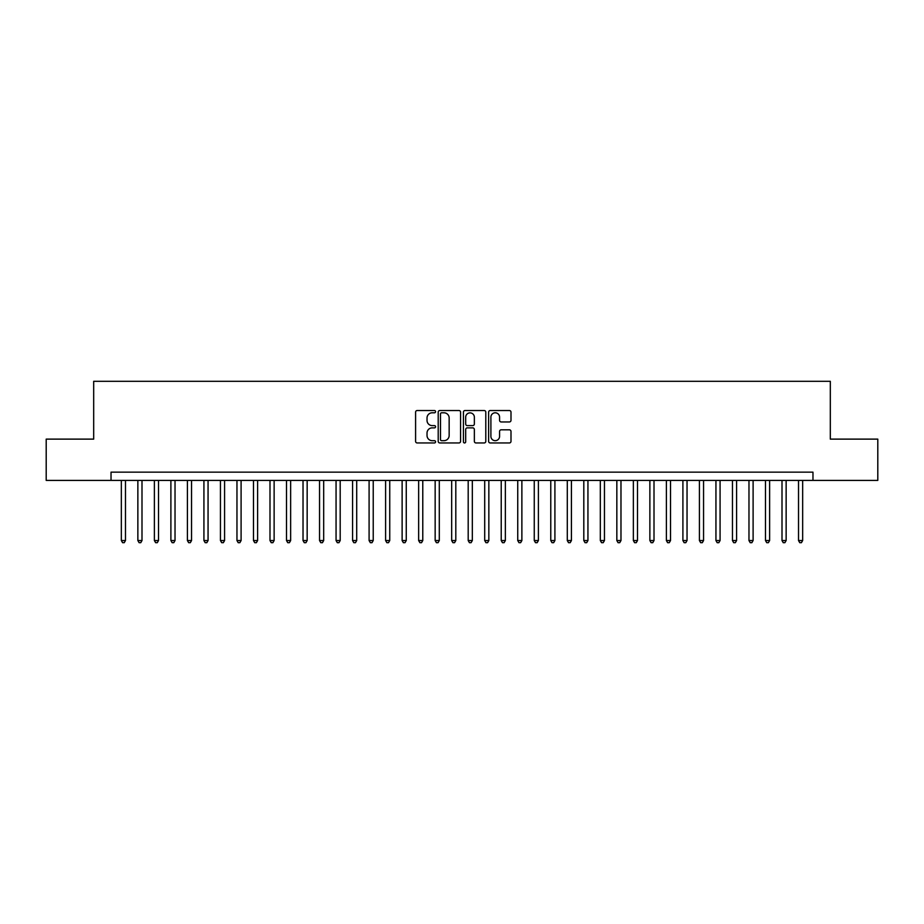 <?xml version="1.0" encoding="UTF-8"?>
<svg xmlns="http://www.w3.org/2000/svg" width="924" height="924" viewBox="0 0 924 924"><rect width="100%" height="100%" fill="white"/><g stroke="black" fill="none" stroke-linecap="round" stroke-linejoin="round"><path stroke-width="1.39" d="M435.574 411.665A1.132 1.132 0 0 0 434.442 410.522L417.209 410.522A1.617 1.617 0 0 0 415.592 412.15L415.592 441.326A1.617 1.617 0 0 0 417.209 442.954L434.442 442.954A1.132 1.132 0 0 0 435.574 441.811A1.132 1.132 0 0 0 434.442 440.679L432.213 440.679A5.186 5.186 0 0 1 427.027 435.493L427.027 433.056A5.186 5.186 0 0 1 432.213 427.87L434.442 427.87A1.132 1.132 0 0 0 435.574 426.738A1.132 1.132 0 0 0 434.442 425.606L432.213 425.606A5.186 5.186 0 0 1 427.027 420.42L427.027 417.983A5.186 5.186 0 0 1 432.213 412.797L434.442 412.797A1.132 1.132 0 0 0 435.574 411.665M509.378 421.956A1.617 1.617 0 0 0 510.995 420.339L510.995 412.15A1.617 1.617 0 0 0 509.378 410.522L490.251 410.522A1.617 1.617 0 0 0 488.623 412.15L488.623 441.326A1.617 1.617 0 0 0 490.251 442.954L509.378 442.954A1.617 1.617 0 0 0 510.995 441.326L510.995 431.439A1.617 1.617 0 0 0 509.378 429.822L501.189 429.822A1.617 1.617 0 0 0 499.572 431.439L499.572 436.347A4.331 4.331 0 0 1 495.229 440.679A4.331 4.331 0 0 1 490.898 436.347L490.898 417.128A4.331 4.331 0 0 1 495.229 412.797A4.331 4.331 0 0 1 499.572 417.128L499.572 420.339A1.617 1.617 0 0 0 501.189 421.956L509.378 421.956M111.03 480.411L46.2 480.411L46.2 439.119L93.682 439.119L93.682 381.312L830.318 381.312L830.318 439.119L877.8 439.119L877.8 480.411L812.97 480.411L812.97 472.152L111.03 472.152L111.03 480.411L812.97 480.411M460.579 412.15A1.617 1.617 0 0 0 458.962 410.522L439.836 410.522A1.617 1.617 0 0 0 438.207 412.15L438.207 441.326A1.617 1.617 0 0 0 439.836 442.954L458.962 442.954A1.617 1.617 0 0 0 460.579 441.326L460.579 412.15M465.038 410.522L484.164 410.522A1.617 1.617 0 0 1 485.793 412.15L485.793 441.326A1.617 1.617 0 0 1 484.164 442.954L475.987 442.954A1.617 1.617 0 0 1 474.358 441.326L474.358 429.498A1.617 1.617 0 0 0 472.742 427.87L467.313 427.87A1.617 1.617 0 0 0 465.684 429.498L465.684 441.811A1.132 1.132 0 0 1 464.553 442.954A1.132 1.132 0 0 1 463.421 441.811L463.421 412.15A1.617 1.617 0 0 1 465.038 410.522M441.614 412.797A1.132 1.132 0 0 0 440.482 413.929L440.482 439.547A1.132 1.132 0 0 0 441.614 440.679L443.959 440.679A5.186 5.186 0 0 0 449.156 435.493L449.156 417.983A5.186 5.186 0 0 0 443.959 412.797L441.614 412.797M474.358 417.209A4.331 4.331 0 0 0 470.027 412.878A4.331 4.331 0 0 0 465.684 417.209L465.684 423.977A1.617 1.617 0 0 0 467.313 425.606L472.742 425.606A1.617 1.617 0 0 0 474.358 423.977L474.358 417.209M121.344 480.411L121.344 540.54L125.479 540.54L125.479 480.411M125.479 540.54L124.243 542.688L122.592 542.688L121.344 540.54M137.861 480.411L137.861 540.54L141.996 540.54L141.996 480.411M141.996 540.54L140.76 542.688L139.108 542.688L137.861 540.54M154.377 480.411L154.377 540.54L158.512 540.54L158.512 480.411M158.512 540.54L157.276 542.688L155.625 542.688L154.377 540.54M170.894 480.411L170.894 540.54L175.029 540.54L175.029 480.411M175.029 540.54L173.793 542.688L172.141 542.688L170.894 540.54M187.41 480.411L187.41 540.54L191.545 540.54L191.545 480.411M191.545 540.54L190.309 542.688L188.658 542.688L187.41 540.54M203.927 480.411L203.927 540.54L208.062 540.54L208.062 480.411M208.062 540.54L206.826 542.688L205.174 542.688L203.927 540.54M220.443 480.411L220.443 540.54L224.578 540.54L224.578 480.411M224.578 540.54L223.342 542.688L221.691 542.688L220.443 540.54M236.96 480.411L236.96 540.54L241.095 540.54L241.095 480.411M241.095 540.54L239.859 542.688L238.207 542.688L236.96 540.54M253.476 480.411L253.476 540.54L257.611 540.54L257.611 480.411M257.611 540.54L256.375 542.688L254.724 542.688L253.476 540.54M269.993 480.411L269.993 540.54L274.128 540.54L274.128 480.411M274.128 540.54L272.892 542.688L271.24 542.688L269.993 540.54M286.509 480.411L286.509 540.54L290.644 540.54L290.644 480.411M290.644 540.54L289.408 542.688L287.757 542.688L286.509 540.54M303.026 480.411L303.026 540.54L307.161 540.54L307.161 480.411M307.161 540.54L305.925 542.688L304.273 542.688L303.026 540.54M319.542 480.411L319.542 540.54L323.677 540.54L323.677 480.411M323.677 540.54L322.441 542.688L320.79 542.688L319.542 540.54M336.059 480.411L336.059 540.54L340.194 540.54L340.194 480.411M340.194 540.54L338.958 542.688L337.306 542.688L336.059 540.54M352.575 480.411L352.575 540.54L356.71 540.54L356.71 480.411M356.71 540.54L355.474 542.688L353.823 542.688L352.575 540.54M369.092 480.411L369.092 540.54L373.227 540.54L373.227 480.411M373.227 540.54L371.991 542.688L370.339 542.688L369.092 540.54M385.608 480.411L385.608 540.54L389.743 540.54L389.743 480.411M389.743 540.54L388.507 542.688L386.856 542.688L385.608 540.54M402.125 480.411L402.125 540.54L406.26 540.54L406.26 480.411M406.26 540.54L405.024 542.688L403.372 542.688L402.125 540.54M418.641 480.411L418.641 540.54L422.776 540.54L422.776 480.411M422.776 540.54L421.54 542.688L419.889 542.688L418.641 540.54M435.158 480.411L435.158 540.54L439.293 540.54L439.293 480.411M439.293 540.54L438.057 542.688L436.405 542.688L435.158 540.54M451.674 480.411L451.674 540.54L455.809 540.54L455.809 480.411M455.809 540.54L454.573 542.688L452.922 542.688L451.674 540.54M468.191 480.411L468.191 540.54L472.326 540.54L472.326 480.411M472.326 540.54L471.078 542.688L469.427 542.688L468.191 540.54M484.707 480.411L484.707 540.54L488.842 540.54L488.842 480.411M488.842 540.54L487.595 542.688L485.943 542.688L484.707 540.54M501.224 480.411L501.224 540.54L505.359 540.54L505.359 480.411M505.359 540.54L504.111 542.688L502.46 542.688L501.224 540.54M517.74 480.411L517.74 540.54L521.875 540.54L521.875 480.411M521.875 540.54L520.628 542.688L518.976 542.688L517.74 540.54M534.257 480.411L534.257 540.54L538.392 540.54L538.392 480.411M538.392 540.54L537.144 542.688L535.493 542.688L534.257 540.54M550.773 480.411L550.773 540.54L554.908 540.54L554.908 480.411M554.908 540.54L553.661 542.688L552.009 542.688L550.773 540.54M567.29 480.411L567.29 540.54L571.425 540.54L571.425 480.411M571.425 540.54L570.177 542.688L568.526 542.688L567.29 540.54M583.806 480.411L583.806 540.54L587.941 540.54L587.941 480.411M587.941 540.54L586.694 542.688L585.042 542.688L583.806 540.54M600.323 480.411L600.323 540.54L604.458 540.54L604.458 480.411M604.458 540.54L603.21 542.688L601.559 542.688L600.323 540.54M616.839 480.411L616.839 540.54L620.974 540.54L620.974 480.411M620.974 540.54L619.727 542.688L618.075 542.688L616.839 540.54M633.356 480.411L633.356 540.54L637.491 540.54L637.491 480.411M637.491 540.54L636.243 542.688L634.592 542.688L633.356 540.54M649.872 480.411L649.872 540.54L654.007 540.54L654.007 480.411M654.007 540.54L652.76 542.688L651.108 542.688L649.872 540.54M666.389 480.411L666.389 540.54L670.524 540.54L670.524 480.411M670.524 540.54L669.276 542.688L667.625 542.688L666.389 540.54M682.905 480.411L682.905 540.54L687.04 540.54L687.04 480.411M687.04 540.54L685.793 542.688L684.141 542.688L682.905 540.54M699.422 480.411L699.422 540.54L703.557 540.54L703.557 480.411M703.557 540.54L702.309 542.688L700.658 542.688L699.422 540.54M715.938 480.411L715.938 540.54L720.073 540.54L720.073 480.411M720.073 540.54L718.826 542.688L717.174 542.688L715.938 540.54M732.455 480.411L732.455 540.54L736.59 540.54L736.59 480.411M736.59 540.54L735.342 542.688L733.691 542.688L732.455 540.54M748.971 480.411L748.971 540.54L753.106 540.54L753.106 480.411M753.106 540.54L751.859 542.688L750.207 542.688L748.971 540.54M765.488 480.411L765.488 540.54L769.623 540.54L769.623 480.411M769.623 540.54L768.375 542.688L766.724 542.688L765.488 540.54M782.004 480.411L782.004 540.54L786.139 540.54L786.139 480.411M786.139 540.54L784.892 542.688L783.24 542.688L782.004 540.54M798.521 480.411L798.521 540.54L802.656 540.54L802.656 480.411M802.656 540.54L801.408 542.688L799.757 542.688L798.521 540.54"/></g></svg>
